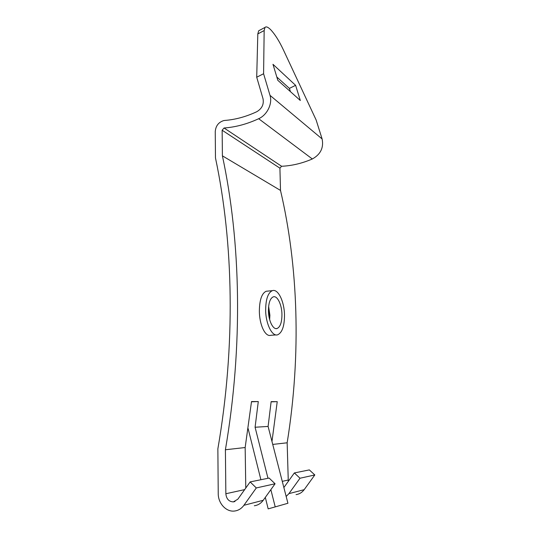 <?xml version="1.0" encoding="UTF-8"?>
<svg xmlns="http://www.w3.org/2000/svg" width="538" height="538" viewBox="0 0 538 538"><rect width="100%" height="100%" fill="white"/><g stroke="black" fill="none" stroke-linecap="round" stroke-linejoin="round"><path stroke-width="0.81" d="M269.356 318.429L268.516 307.581M268.63 306.378L269.901 315.261L269.652 319.606M281.946 314.293C281.818 304.569 277.312 295.335 273.257 296.855C270.103 298.341 268.496 303.029 268.435 310.924C268.536 320.803 273.116 329.976 277.057 328.523C280.311 326.99 281.939 322.249 281.946 314.293M267.83 291.098L266.155 291.26C261.831 293.297 259.565 299.8 259.363 310.762C259.303 324.548 265.187 337.286 270.883 335.282L276.088 334.918M265.651 310.224C265.779 324.044 272.188 336.815 277.648 334.804C282.215 332.652 284.494 326.028 284.494 314.932C284.306 301.414 278.038 288.516 272.356 290.661C267.985 292.726 265.752 299.242 265.651 310.224M270.002 95.347L322.114 138.952L316.142 120.001L283.27 49.617C279.108 40.848 274.925 34.224 270.722 29.745C268.045 27.055 266.128 26.281 264.978 27.438L264.165 30.558L263.586 73.74L270.002 95.347C272.692 103.646 267.198 114.95 258.67 118.716C247.07 124.09 235.53 127.183 224.064 127.997L281.603 166.269L279.921 168.172L280.506 190.432C298.086 265.362 301.509 353.796 287.157 442.794L288.287 481.382M279.921 168.172L222.147 130.236L224.064 127.997M259.706 30.236L258.684 30.774L257.81 33.921L256.713 77.216L263.035 98.784C264.037 104.345 261.945 108.656 256.76 111.729C246.068 116.719 235.415 119.624 224.81 120.438L223.774 120.579C218.556 122.207 215.718 125.885 215.254 131.608L215.469 157.896C233.505 242.927 235.758 345.188 217.863 448.847L218.233 493.554C218.092 503.38 226.236 512.223 234.608 511.026C238.354 510.535 241.454 508.625 243.909 505.296L256.296 487.946L275.073 483.776L263.237 500.286C260.89 503.454 257.917 505.283 254.313 505.76M222.147 130.236L222.402 155.838C240.768 241.676 243.263 344.945 225.402 449.761L225.852 493.743C226.411 498.955 228.906 501.672 233.351 501.893L237.836 499.197L250.143 481.913L269.128 478.06L275.073 483.776M250.143 481.913L256.296 487.946M225.402 449.761L245.16 447.529L245.785 488.033M295.611 85.334L272.974 64.311L277.823 80.33L300.318 100.498L295.611 85.334L289.41 88.38L276.814 77.001M290.406 91.608L289.41 88.38M263.586 73.74L256.713 77.216M322.114 138.952C323.863 147.728 320.601 154.399 312.329 158.979C302.087 163.377 291.845 165.805 281.603 166.269M314.811 474.953L300.009 478.235L294.36 472.942L309.343 469.903L314.811 474.953L304.165 489.681C302.053 492.512 299.357 494.153 296.068 494.597M300.009 478.235L288.913 493.635L286.169 496.46M294.36 472.942L283.869 487.536M272.739 444.422L287.157 442.794M271.979 441.49L277.231 401.657L271.132 401.63L268.092 426.432L255.086 427.246L258.287 401.57L251.522 401.543L245.16 447.529M222.402 155.838L280.506 190.432M258.287 401.57L251.495 401.785M277.231 401.657L271.112 401.846M268.092 426.432L287.924 503.265L275.214 506.897L270.856 489.654M248.105 428.537L260.896 479.735M265.308 497.394L268.173 508.867L275.214 506.897M267.985 478.295L255.086 427.246M243.909 505.296L263.237 500.286M225.852 493.743L244.662 489.614M288.913 493.635L304.165 489.681M282.268 481.349L288.139 480.057M258.67 118.716L312.329 158.979M257.81 33.921L264.165 30.558M233.351 501.893L235.012 501.49M258.684 30.774L264.978 27.438M266.155 291.26L272.356 290.661M275.927 328.604L277.057 328.523"/></g></svg>
